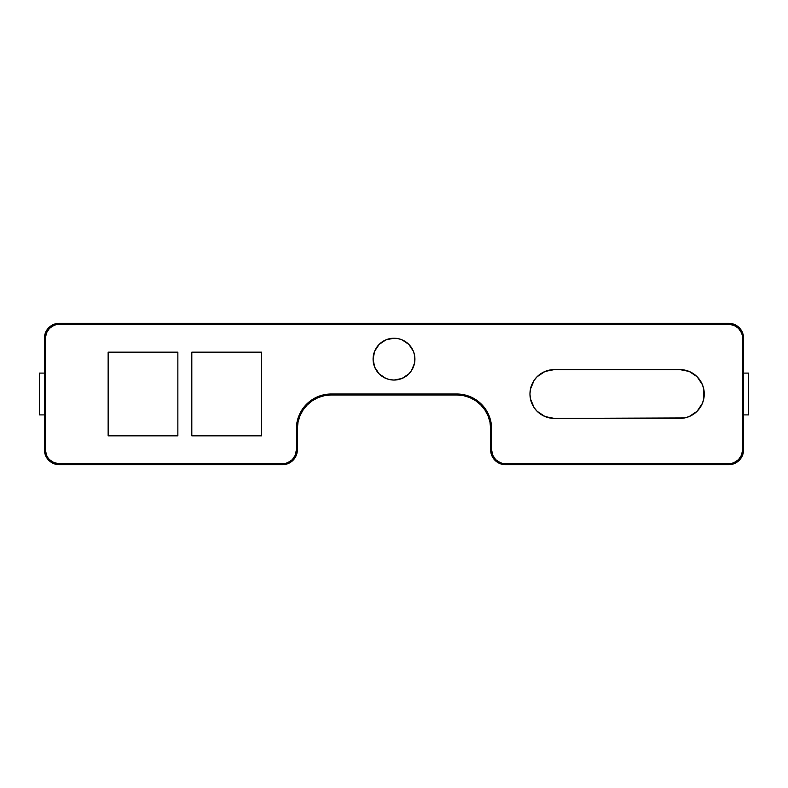<?xml version="1.0" encoding="UTF-8"?>
<svg xmlns="http://www.w3.org/2000/svg" width="788" height="788" viewBox="0 0 788 788"><rect width="100%" height="100%" fill="white"/><g stroke="black" fill="none" stroke-linecap="round" stroke-linejoin="round"><path stroke-width="1.18" d="M704.255 394A24.398 24.398 0 0 0 697.134 376.762L702.404 384.662L703.792 389.242L703.792 398.758L702.404 403.338L697.114 411.257L689.195 416.547L684.614 417.935L554.358 418.398L545.02 416.547L537.101 411.257L534.067 407.554L530.423 398.758L529.96 394L530.423 389.242L534.067 380.446L537.101 376.743L545.02 371.453L554.358 369.602L679.857 369.602A24.398 24.398 0 0 1 704.255 394A24.398 24.398 0 0 1 679.857 418.398A24.398 24.398 0 0 0 704.255 394M697.094 376.723A24.398 24.398 0 0 0 693.43 373.719M693.401 373.699A24.398 24.398 0 0 0 689.214 371.463L697.114 376.743L700.148 380.446M689.175 371.444A24.398 24.398 0 0 0 679.857 369.602L689.195 371.453M398.078 338.623L402.008 339.815L408.795 344.346L413.326 351.133L414.518 355.063L414.518 363.219L411.395 370.764L408.795 373.926L402.008 378.467A20.912 20.912 0 0 0 414.912 359.141A20.912 20.912 0 0 1 394 380.052A20.912 20.912 0 0 1 373.088 359.141A20.912 20.912 0 0 0 385.992 378.467L379.205 373.926L374.674 367.139L373.088 359.141L374.674 351.133L379.205 344.346L385.992 339.815L394 338.219L398.501 338.712M402.008 378.467L394 380.052L389.37 379.54M177.861 352.167L108.143 352.167L177.861 352.167L177.861 435.833L108.143 435.833L177.861 435.833L108.143 435.833L108.143 352.167L177.861 352.167L177.861 435.833L177.861 352.167M743.577 373.088L743.291 335.314L742.444 332.516L739.213 327.67L734.367 324.439L728.664 323.307L56.431 323.592L53.633 324.439L48.787 327.67L45.556 332.516L44.424 338.219L44.424 449.781A14.923 14.923 0 0 0 59.336 464.693L282.449 464.693A14.923 14.923 0 0 0 297.362 449.781L297.362 428.8L296.386 428.8A34.8 34.8 0 0 1 331.196 394L331.196 394.975A33.835 33.835 0 0 0 297.362 428.8L296.386 428.8L296.386 449.781L297.362 449.781L296.386 449.781A13.948 13.948 0 0 1 282.449 463.718L282.449 464.693L282.449 463.718L59.336 463.718L59.336 464.693L59.336 463.718A13.948 13.948 0 0 1 45.399 449.781L44.424 449.781L45.399 449.781L45.399 338.219L44.424 338.219L44.424 373.088L39.4 373.088L39.4 414.912L39.4 373.088L44.424 373.088L44.709 452.686L45.556 455.484L48.787 460.33L53.633 463.561L56.431 464.408L285.354 464.408L288.152 463.561L292.998 460.33L296.229 455.484L297.076 452.686L297.362 428.8L298.012 422.201L299.942 415.857L303.065 410.006L307.271 404.884L312.403 400.678L318.244 397.546L324.597 395.625L331.196 394.975L456.804 394.975L456.804 394A34.8 34.8 0 0 1 491.613 428.8L490.638 428.8L490.638 449.781A14.923 14.923 0 0 0 505.551 464.693L728.664 464.693A14.923 14.923 0 0 0 743.577 449.781L743.577 338.219A14.923 14.923 0 0 0 728.664 323.307L59.336 323.307A14.923 14.923 0 0 0 44.424 338.219L45.399 338.219A13.948 13.948 0 0 1 59.336 324.282L59.336 323.307L59.336 324.282L728.664 324.282L728.664 323.307L728.664 324.282A13.948 13.948 0 0 1 742.601 338.219L743.577 338.219L742.601 338.219L742.601 449.781L743.577 449.781L742.601 449.781A13.948 13.948 0 0 1 728.664 463.718L728.664 464.693L728.664 463.718L505.551 463.718L505.551 464.693L505.551 463.718A13.948 13.948 0 0 1 491.613 449.781L490.638 449.781L491.613 449.781L491.613 428.8L490.638 428.8A33.835 33.835 0 0 0 456.804 394.975L456.804 394L331.196 394L331.196 394.975L456.804 394.975L463.403 395.625L469.756 397.546L475.597 400.678L480.729 404.884L484.935 410.006L488.058 415.857L489.988 422.201L490.638 428.8L490.924 452.686L491.771 455.484L495.002 460.33L499.848 463.561L502.646 464.408L728.664 464.693L734.367 463.561L739.213 460.33L742.444 455.484L743.291 452.686L743.577 373.088L748.6 373.088L748.6 414.912L743.577 414.912L748.6 414.912L748.6 373.088L743.577 373.088M296.386 428.8L297.056 422.013L299.036 415.483L302.257 409.464L306.581 404.195L311.861 399.861L317.879 396.65L324.41 394.67L331.196 394L456.804 394L463.59 394.67L470.121 396.65L476.139 399.861L481.419 404.195L485.743 409.464L488.964 415.483L490.944 422.013L491.613 428.8L491.613 449.781L492.667 455.109L495.691 459.64L500.222 462.664L502.833 463.452L731.382 463.452L734.002 462.664L738.523 459.64L741.547 455.109L742.601 449.781L742.335 335.501L741.547 332.891L738.523 328.36L734.002 325.336L728.664 324.282L56.618 324.548L53.998 325.336L49.477 328.36L46.453 332.891L45.399 338.219L45.399 449.781L46.453 455.109L47.743 457.523L49.477 459.64L53.998 462.664L59.336 463.718L285.167 463.452L287.778 462.664L292.309 459.64L295.333 455.109L296.386 449.781L296.386 428.8M405.623 341.746L408.795 344.346M389.922 379.658L385.992 378.467M382.377 376.526L379.205 373.926M261.527 366.115L261.527 352.167L191.809 352.167L261.527 352.167L261.527 435.833L191.809 435.833L191.809 352.167L261.527 352.167L261.527 435.833L191.809 435.833L261.527 435.833L261.527 421.885M39.4 414.912L44.424 414.912L39.4 414.912M108.143 421.885L108.143 366.115M385.992 339.815A20.912 20.912 0 0 0 373.088 359.141A20.912 20.912 0 0 1 394 338.219A20.912 20.912 0 0 1 414.912 359.141A20.912 20.912 0 0 0 402.008 339.815M545.04 416.556A24.398 24.398 0 0 0 554.358 418.398A24.398 24.398 0 0 1 529.96 394A24.398 24.398 0 0 1 554.358 369.602A24.398 24.398 0 0 0 545.04 371.444M545 371.463A24.398 24.398 0 0 0 540.814 373.699M540.785 373.719A24.398 24.398 0 0 0 537.12 376.723M537.081 376.762A24.398 24.398 0 0 0 530.423 389.242M530.423 398.758A24.398 24.398 0 0 0 537.081 411.238M537.12 411.277A24.398 24.398 0 0 0 540.785 414.281M540.814 414.301A24.398 24.398 0 0 0 545 416.537M679.857 369.602L554.358 369.602L679.857 369.602M679.857 418.398L554.358 418.398M191.809 352.167L191.809 435.833L191.809 352.167"/></g></svg>
